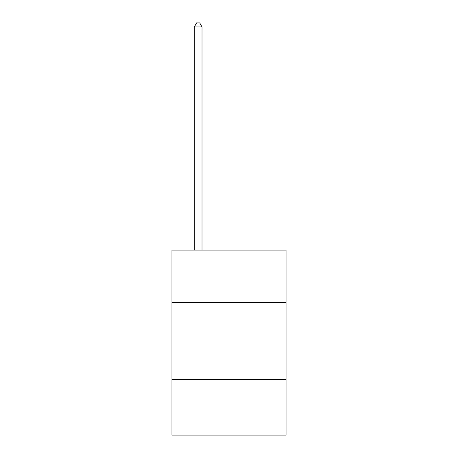 <?xml version="1.0" encoding="UTF-8"?>
<svg xmlns="http://www.w3.org/2000/svg" width="458" height="458" viewBox="0 0 458 458"><rect width="100%" height="100%" fill="white"/><g stroke="black" fill="none" stroke-linecap="round" stroke-linejoin="round"><path stroke-width="0.69" d="M286.038 302.532L286.038 250.12L171.962 250.12L171.962 302.532L286.038 302.532L286.038 435.1L171.962 435.1L171.962 302.532M286.038 379.608L171.962 379.608M202.024 250.12L202.024 26.907L194.318 26.907L194.318 250.12M194.318 26.907L196.631 22.9L199.711 22.9L202.024 26.907"/></g></svg>

